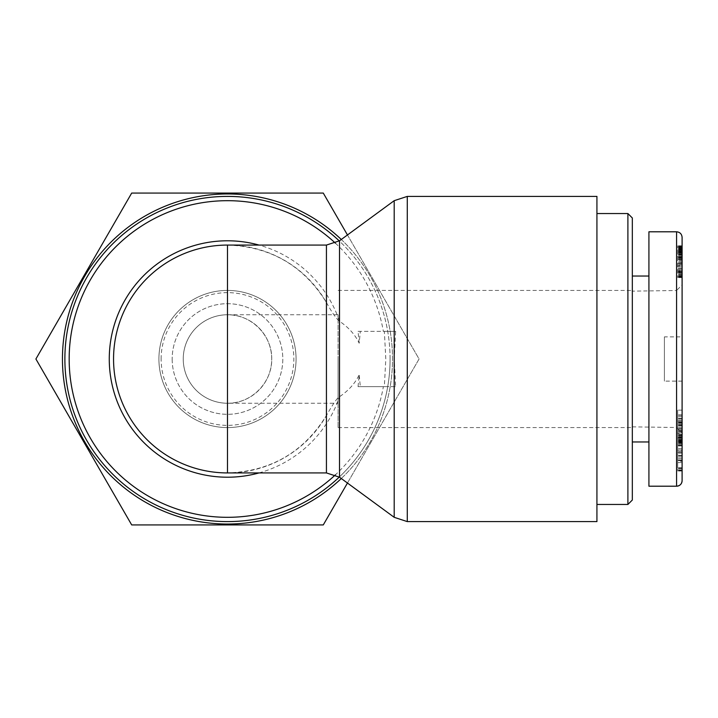 <?xml version="1.0" encoding="UTF-8"?>
<svg xmlns="http://www.w3.org/2000/svg" width="718" height="718" viewBox="0 0 718 718"><rect width="100%" height="100%" fill="white"/><g stroke="black" fill="none" stroke-linecap="round" stroke-linejoin="round"><path stroke-width="0.54" stroke-dasharray="3.59 2.69" d="M358.058 386.652L359.188 374.751L360.319 386.652L358.058 386.652L383.367 386.652A158.319 158.319 0 0 1 335.405 474.831M359.188 343.249L358.058 331.348L360.319 331.348L359.188 343.249C355.275 334.83 348.715 327.498 339.515 321.26C336.356 318.828 331.994 312.581 326.43 302.52C303.678 265.75 270.704 246.597 227.489 245.071A113.929 113.929 0 0 1 326.43 302.52L326.43 245.071M358.058 331.348L384.354 331.348L385.799 359L384.354 386.652L395.645 386.652L394.2 359L395.645 331.348L360.319 331.348M395.645 331.348L384.354 331.348M384.354 386.652L383.367 386.652M360.319 386.652L395.645 386.652M339.291 477.057A162.6 162.6 0 0 0 339.291 240.943M326.43 472.929L326.43 415.48A113.929 113.929 0 0 1 227.489 472.929C270.704 471.403 303.678 452.25 326.43 415.48C333.287 403.525 337.648 397.278 339.515 396.74C348.715 390.502 355.275 383.17 359.188 374.751M596.927 521.6L596.927 196.4M390.08 359A162.6 162.6 0 0 1 146.185 499.818A162.6 162.6 0 0 1 146.185 218.182A162.6 162.6 0 0 1 390.08 359M227.489 403.247A44.247 44.247 0 0 1 194.048 330.029A44.247 44.247 0 0 1 227.489 314.753L227.489 403.247A44.247 44.247 0 0 1 194.048 330.029A44.247 44.247 0 0 1 227.489 314.753C251.138 314.26 272.23 335.351 271.727 359A44.247 44.247 0 0 1 205.366 397.314A44.247 44.247 0 0 1 205.366 320.686A44.247 44.247 0 0 1 271.727 359C272.23 382.649 251.138 403.74 227.489 403.247L338.097 403.247L338.097 314.753L338.097 403.247M296.067 359A68.578 68.578 0 0 1 193.196 418.388A68.578 68.578 0 0 1 193.196 299.612A68.578 68.578 0 0 1 296.067 359A68.578 68.578 0 0 0 193.196 299.612A68.578 68.578 0 0 0 193.196 418.388A68.578 68.578 0 0 0 296.067 359M338.097 359L338.097 427.578L338.097 359M596.927 359L596.927 504.458L596.927 359M632.325 217.967L632.325 500.033M627.9 504.458L627.9 213.542M632.325 276.044L632.325 441.956L632.325 276.044M632.325 291.149L632.325 426.851L632.325 291.149L676.571 290.503L676.571 427.497L682.1 433.107L682.1 284.893L682.1 443.509L682.1 433.071L677.675 433.071L677.675 443.509L677.675 415.175L677.675 433.071M664.401 336.877L664.401 381.123L664.401 336.877L682.1 336.877L682.1 381.123L682.1 336.877M632.325 426.851L676.571 427.497L676.571 290.503L682.1 284.893M682.1 237.326L682.1 480.692M682.1 461.36L682.1 429.041L682.1 461.36L677.675 461.36L677.675 429.041L677.675 461.36M682.1 450.222L682.1 439.56L682.1 450.222L677.675 450.222L677.675 439.56L677.675 450.222M682.1 460.238L682.1 437.361L682.1 468.549L682.1 460.238L677.675 460.238L677.675 468.549L677.675 437.361L677.675 460.238M682.1 442.575L682.1 471.017L682.1 442.575L677.675 442.575L677.675 471.017L677.675 442.575M682.1 437.047L682.1 410.149L682.1 441.669L682.1 437.047L677.675 437.047L677.675 441.669L677.675 410.149L677.675 437.047M682.1 260.679L682.1 277.597L682.1 245.78L682.1 260.679L677.675 260.679L677.675 245.78L677.675 277.597L677.675 260.679M648.919 486.203L648.919 231.797M682.1 262.976L677.675 262.976L682.1 262.976L677.675 263.165L682.1 263.165L682.1 264.359L677.675 264.359L682.1 264.359L682.1 265.884L677.675 265.884L682.1 265.884L682.1 266.952L677.675 266.952L682.1 266.952L682.1 268.676L677.675 268.676L682.1 268.676L682.1 270.076L677.675 270.076L682.1 270.076L682.1 270.839L677.675 270.839L682.1 270.839L682.1 271.835L677.675 271.835L682.1 272.266L677.675 272.266L682.1 272.266L682.1 262.976M682.1 262.124L677.675 261.828L682.1 262.124M682.1 272.499L677.675 272.499M682.1 259.494L677.675 259.494M682.1 258.471L677.675 258.471M682.1 257.618L677.675 257.618M682.1 257.026L677.675 257.026M682.1 256.667L677.675 256.667M682.1 256.541L677.675 256.541L682.1 256.559M682.1 256.793L677.675 256.793M682.1 257.277L677.675 257.277M682.1 257.582L677.675 257.582M682.1 258.453L677.675 258.453M682.1 259.593L677.675 259.593M682.1 259.279L677.675 259.279M682.1 257.134L677.675 257.134M682.1 255.393L677.675 255.393M682.1 254.055L677.675 254.055M682.1 253.113L677.675 253.113M682.1 252.224L677.675 252.224M682.1 251.327L677.675 251.327M682.1 251.031L677.675 251.031M682.1 251.076L677.675 251.076M682.1 251.758L677.675 251.758L682.1 251.758M682.1 252.583L677.675 252.583M682.1 254.289L677.675 254.289M682.1 253.221L677.675 253.221M682.1 250.331L677.675 250.331M682.1 249.119L677.675 249.119M682.1 248.293L677.675 248.293M682.1 247.36L677.675 247.36M682.1 246.615L677.675 246.615M682.1 246.337L677.675 246.337M682.1 246.023L677.675 246.023M682.1 245.825L677.675 245.825M682.1 245.78L677.675 245.78M682.1 245.852L677.675 245.852M682.1 246.059L677.675 246.059M682.1 246.445L677.675 246.445M682.1 246.992L677.675 246.992M682.1 247.719L677.675 247.719M682.1 248.59L677.675 248.59M682.1 249.631L677.675 249.631M682.1 249.864L677.675 249.864M682.1 250.905L677.675 250.905M682.1 252.072L677.675 252.072M682.1 253.373L677.675 253.373M682.1 254.818L677.675 254.818M682.1 256.371L677.675 256.371M682.1 258.067L677.675 258.067M682.1 259.898L677.675 259.898M682.1 261.846L677.675 261.846M682.1 263.461L677.675 263.461M682.1 265.229L677.675 265.229M682.1 266.863L677.675 266.863M682.1 268.37L677.675 268.37M682.1 269.753L677.675 269.753M682.1 270.991L677.675 270.991M682.1 271.476L677.675 271.476M682.1 272.921L677.675 272.921M682.1 274.15L677.675 274.15M682.1 275.191L677.675 275.191M682.1 276.026L677.675 276.026M682.1 276.511L677.675 276.511M682.1 276.977L677.675 276.977M682.1 277.345L677.675 277.345M682.1 277.534L677.675 277.534M682.1 277.597L677.675 277.597L682.1 277.597M682.1 277.507L677.675 277.507M682.1 277.256L677.675 277.256M682.1 276.852L677.675 276.852M682.1 276.304L677.675 276.304M682.1 275.9L677.675 275.9M682.1 274.958L677.675 274.958M682.1 273.836L677.675 273.836M682.1 433.394L682.1 425.406L682.1 433.394L677.675 433.394M682.1 425.406L677.675 425.406L682.1 425.433M682.1 429.005L677.675 429.005M682.1 410.149L677.675 410.149M682.1 441.669L677.675 441.669M682.1 427.937L677.675 427.937M682.1 423.252L677.675 423.252M682.1 426.088L677.675 426.088M682.1 420.084L677.675 420.084M682.1 414.914L677.675 414.914M682.1 460.041L677.675 460.041M682.1 442.898L677.675 442.898M682.1 471.017L677.675 471.017M682.1 470.703L677.675 470.703M682.1 453.166L677.675 453.166M682.1 470.191L677.675 470.191M682.1 469.859L677.675 469.859M682.1 441.749L677.675 441.749M682.1 442.064L677.675 442.064M682.1 435.072L677.675 435.072M682.1 436.409L677.675 436.409M682.1 440.574L677.675 440.574M682.1 440.798L677.675 440.798M682.1 442.189L677.675 442.189M682.1 437.433L677.675 437.433M682.1 422.821L677.675 422.821M682.1 418.827L677.675 418.827M682.1 416.404L677.675 416.404M682.1 422.579L677.675 422.579M682.1 430.244L677.675 430.244M682.1 434.471L677.675 434.471M682.1 455.715L677.675 455.715M682.1 467.777L677.675 467.777M682.1 440.924L677.675 440.924M682.1 438.438L677.675 438.438M682.1 437.361L677.675 437.361M682.1 443.527L682.1 452.358L677.675 452.34L677.675 443.527L677.675 452.358L682.1 452.358L682.1 443.527L677.675 443.527M682.1 455.266L677.675 455.266M682.1 449.953L677.675 449.953M682.1 448.472L677.675 448.472M682.1 445.941L677.675 445.941M682.1 451.371L677.675 451.371M682.1 459.978L677.675 459.978M682.1 456.944L677.675 456.944L682.1 456.98M682.1 455.365L677.675 455.365M682.1 444.397L677.675 444.397M682.1 445.384L677.675 445.384M682.1 439.56L677.675 439.56M682.1 445.752L677.675 445.752M682.1 440.008L677.675 440.008M682.1 458.506L677.675 458.506M682.1 429.041L677.675 429.041M682.1 431.931L677.675 431.931M682.1 437.648L677.675 437.648M682.1 441.355L677.675 441.355M682.1 437.065L677.675 437.065M648.919 441.956L648.919 276.044L648.919 441.956M172.176 359A55.304 55.304 0 0 0 255.141 406.9A55.304 55.304 0 0 0 255.141 311.1A55.304 55.304 0 0 0 172.176 359A55.304 55.304 0 0 1 255.141 311.1A55.304 55.304 0 0 1 255.141 406.9A55.304 55.304 0 0 1 172.176 359M161.119 359A66.37 66.37 0 0 1 260.67 301.524A66.37 66.37 0 0 1 260.67 416.476A66.37 66.37 0 0 1 161.119 359M62.448 359A165.041 165.041 0 0 1 310.005 216.073A165.041 165.041 0 0 1 310.005 501.927A165.041 165.041 0 0 1 62.448 359M183.243 359A44.247 44.247 0 0 0 227.489 403.247A44.247 44.247 0 0 0 271.727 359A44.247 44.247 0 0 0 227.489 314.753A44.247 44.247 0 0 0 183.243 359A44.247 44.247 0 0 1 249.604 320.686A44.247 44.247 0 0 1 249.604 397.314A44.247 44.247 0 0 1 183.243 359M323.279 524.921L419.07 359L323.279 193.079L131.69 193.079L35.9 359L131.69 524.921L323.279 524.921M341.292 478.52A165.041 165.041 0 0 0 341.292 239.48M347.458 234.965L419.07 359L347.458 483.035M335.405 243.169A158.319 158.319 0 0 1 383.367 331.348M407.286 196.4L407.286 521.6M394.2 331.348L394.2 200.681M394.2 517.319L394.2 386.652M259.019 472.929A118.21 118.21 0 0 0 339.515 396.74L339.515 477.21M339.515 240.79L339.515 321.26A118.21 118.21 0 0 0 259.019 245.071M676.571 486.212L676.571 231.788M682.1 434.83L677.675 434.83M682.1 431.159L677.675 431.159M682.1 437.154L677.675 437.154M682.1 429.095L677.675 429.095L682.1 429.113M682.1 424.437L677.675 424.437M682.1 425.155L677.675 425.155M682.1 428.906L677.675 428.906M682.1 427.775L677.675 427.775M682.1 421.987L677.675 421.987M682.1 418.163L677.675 418.163M682.1 468.217L677.675 468.217M682.1 460.597L677.675 460.597M227.489 314.753L338.097 314.753M338.097 427.578L632.325 427.56M338.097 290.422L632.325 290.44M682.1 381.123L664.401 381.123M682.1 435.602L677.675 435.602M682.1 430.953L677.675 430.953M677.675 437.989L682.1 437.989M682.1 443.509L677.675 443.509M682.1 424.383L677.675 424.383M677.675 421.116L682.1 421.116M682.1 415.175L677.675 415.175M682.1 439.344L677.675 439.344M682.1 468.549L677.675 468.549M677.675 445.25L682.1 445.25M677.675 462.589L682.1 462.589"/><path stroke-width="1.08" d="M339.291 240.943A162.6 162.6 0 0 0 111.469 245.071A162.6 162.6 0 0 0 111.469 472.929A162.6 162.6 0 0 0 339.291 477.057M407.286 196.4L596.927 196.4L596.927 521.6L407.286 521.6L407.286 196.4L394.2 200.681L394.2 517.319L407.286 521.6M152.88 272.894A113.929 113.929 0 0 0 227.489 472.929A113.929 113.929 0 0 1 113.552 359A113.929 113.929 0 0 1 227.489 245.071L227.489 472.929A113.929 113.929 0 0 1 152.88 272.894A113.929 113.929 0 0 1 227.489 245.071L326.43 245.071L326.43 472.929L339.515 477.21L339.515 240.79L394.2 200.681M627.9 504.458L632.325 500.033L632.325 217.967L627.9 213.542L627.9 504.458L596.927 504.458M676.571 231.797L648.919 231.797L648.919 486.203L676.571 486.203C679.928 485.88 681.768 484.04 682.1 480.692L682.1 237.326C681.768 233.969 679.928 232.12 676.571 231.788L676.571 486.212A5.529 5.529 0 0 0 682.1 480.674M632.325 441.956L648.919 441.956M347.458 483.035L323.279 524.921L131.69 524.921L35.9 359L131.69 193.079L323.279 193.079L347.458 234.965M341.292 239.48A165.041 165.041 0 0 0 62.448 359A165.041 165.041 0 0 0 341.292 478.52M335.405 474.831A158.319 158.319 0 0 1 114.225 469.617A158.319 158.319 0 0 1 114.225 248.383A158.319 158.319 0 0 1 335.405 243.169M259.019 245.071A118.21 118.21 0 0 0 109.271 359A118.21 118.21 0 0 0 259.019 472.929M339.515 477.21L394.2 517.319M339.515 240.79L326.43 245.071M227.489 472.929L326.43 472.929M627.9 213.542L596.927 213.542M632.325 276.044L648.919 276.044"/></g></svg>
